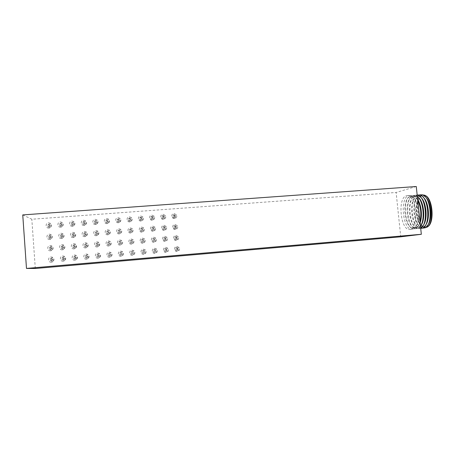 <?xml version="1.0" encoding="UTF-8"?>
<svg xmlns="http://www.w3.org/2000/svg" width="455" height="455" viewBox="0 0 455 455"><rect width="100%" height="100%" fill="white"/><g stroke="black" fill="none" stroke-linecap="round" stroke-linejoin="round"><path stroke-width="0.34" stroke-dasharray="2.27 1.71" d="M416.268 186.516L396.129 192.465L400.741 236.81M406.463 195.741L407.106 195.633C416.524 193.87 419.55 229.07 410 229.417L409.801 229.439C400.514 230.867 397.243 197.555 406.463 195.741M22.75 214.919L31.827 219.242L396.129 192.465M35.302 268.484L31.827 219.242M48.958 228.069C45.466 228.461 45.068 222.967 48.583 222.831L50.204 223.206C52.058 225.003 51.859 226.579 49.606 227.938L48.958 228.069M49.777 239.427C46.279 239.831 45.887 234.325 49.396 234.183L50.932 234.501C52.854 236.219 52.723 237.806 50.545 239.256L49.777 239.427M50.596 250.813C47.098 251.228 46.7 245.711 50.215 245.558L51.66 245.819C53.65 247.457 53.588 249.044 51.478 250.597L50.596 250.813M51.415 262.222C47.917 262.649 47.519 257.12 51.04 256.956L52.382 257.172C54.441 258.719 54.446 260.311 52.41 261.949L51.415 262.222M60.725 227.17C57.256 227.563 56.858 222.085 60.344 221.949L62.022 222.364C63.791 224.15 63.586 225.703 61.402 227.034L60.725 227.17M61.556 238.494C58.081 238.898 57.683 233.409 61.169 233.267L62.762 233.62C64.599 235.32 64.462 236.89 62.352 238.312L61.556 238.494M62.386 249.84C58.905 250.256 58.507 244.756 61.999 244.602L63.495 244.898C65.401 246.519 65.338 248.089 63.296 249.607L62.386 249.84M63.217 261.215C59.736 261.642 59.338 256.125 62.83 255.966L64.223 256.205C66.203 257.74 66.208 259.31 64.246 260.925L63.217 261.215M72.419 226.277C68.972 226.67 68.569 221.21 72.038 221.079L73.773 221.534C75.45 223.303 75.24 224.838 73.13 226.129L72.419 226.277M73.261 237.567C69.808 237.965 69.405 232.499 72.874 232.357L74.518 232.744C76.269 234.433 76.127 235.974 74.091 237.368L73.261 237.567M74.097 248.879C70.644 249.289 70.241 243.806 73.71 243.658L75.263 243.988C77.083 245.592 77.009 247.139 75.052 248.623L74.097 248.879M74.938 260.214C71.481 260.635 71.077 255.141 74.552 254.982L75.996 255.255C77.89 256.768 77.89 258.315 76.008 259.896L74.938 260.214M84.044 225.396C80.615 225.782 80.211 220.339 83.652 220.209L85.455 220.715C87.036 222.467 86.814 223.974 84.784 225.236L84.044 225.396M84.892 236.645C81.462 237.044 81.053 231.589 84.499 231.447L86.211 231.885C87.866 233.557 87.713 235.07 85.756 236.429L84.892 236.645M85.739 247.918C82.304 248.328 81.894 242.868 85.347 242.714L86.962 243.084C88.685 244.671 88.611 246.189 86.734 247.645L85.739 247.918M86.587 259.219C83.151 259.64 82.742 254.163 86.194 254.004L87.707 254.311C89.504 255.807 89.504 257.331 87.707 258.878L86.587 259.219M95.596 224.514C92.189 224.901 91.773 219.475 95.197 219.344L97.069 219.907C98.547 221.636 98.314 223.115 96.369 224.338L95.596 224.514M96.449 235.73C93.042 236.128 92.627 230.691 96.056 230.548L97.836 231.043C99.383 232.687 99.23 234.171 97.359 235.497L96.449 235.73M97.307 246.968C93.895 247.378 93.48 241.929 96.909 241.781L98.593 242.196C100.214 243.761 100.134 245.251 98.348 246.667L97.307 246.968M98.166 258.23C94.754 258.65 94.339 253.19 97.768 253.031L99.344 253.378C101.038 254.857 101.038 256.347 99.332 257.854L98.166 258.23M107.073 223.638C103.689 224.025 103.274 218.616 106.675 218.485L108.62 219.117C109.991 220.817 109.746 222.262 107.886 223.45L107.073 223.638M107.937 234.82C104.548 235.212 104.132 229.792 107.539 229.656L109.393 230.207C110.832 231.828 110.667 233.279 108.893 234.564L107.937 234.82M108.802 246.024C105.412 246.428 104.997 240.996 108.404 240.849L110.161 241.326C111.674 242.862 111.583 244.318 109.9 245.689L108.802 246.024M109.672 257.251C106.282 257.666 105.861 252.224 109.274 252.064L110.918 252.462C112.504 253.913 112.499 255.369 110.895 256.836L109.672 257.251M118.482 222.768C115.115 223.149 114.694 217.763 118.078 217.632L120.103 218.343C121.354 220.01 121.098 221.414 119.335 222.558L118.482 222.768M119.352 233.915C115.985 234.308 115.564 228.905 118.948 228.768L120.888 229.394C122.207 230.981 122.031 232.391 120.359 233.631L119.352 233.915M120.228 245.08C116.861 245.484 116.44 240.075 119.824 239.927L121.661 240.468C123.055 241.969 122.964 243.385 121.383 244.716L120.228 245.08M121.104 256.273C117.737 256.688 117.31 251.262 120.7 251.103L122.429 251.564C123.897 252.98 123.885 254.396 122.395 255.812L121.104 256.273M129.817 221.909C126.473 222.285 126.046 216.91 129.408 216.785L131.518 217.592C132.644 219.213 132.377 220.573 130.727 221.67L129.817 221.909M130.699 233.017C127.354 233.404 126.928 228.023 130.289 227.887L132.32 228.603C133.508 230.145 133.326 231.51 131.768 232.698L130.699 233.017M131.586 244.147C128.236 244.551 127.809 239.154 131.176 239.006L133.105 239.631C134.367 241.087 134.265 242.458 132.803 243.738L131.586 244.147M132.468 255.3C129.118 255.716 128.691 250.307 132.058 250.153L133.884 250.682C135.215 252.059 135.198 253.424 133.833 254.789L132.468 255.3M141.084 221.05C137.763 221.426 137.33 216.068 140.675 215.943L142.876 216.864C143.86 218.434 143.587 219.737 142.051 220.783L141.084 221.05M141.977 232.124C138.65 232.511 138.218 227.142 141.562 227.011L143.689 227.836C144.736 229.32 144.542 230.628 143.109 231.76L141.977 232.124M142.87 243.22C139.543 243.618 139.111 238.238 142.455 238.096L144.485 238.818C145.6 240.223 145.492 241.537 144.161 242.754L142.87 243.22M143.763 254.339C140.436 254.749 140.004 249.357 143.348 249.203L145.27 249.823C146.459 251.149 146.436 252.457 145.208 253.754L143.763 254.339M152.283 220.197C148.978 220.573 148.546 215.232 151.868 215.107L154.171 216.17C155.001 217.661 154.717 218.9 153.318 219.89L152.283 220.197M153.181 231.237C149.877 231.618 149.445 226.271 152.766 226.135L154.996 227.096C155.889 228.507 155.69 229.752 154.399 230.821L153.181 231.237M154.086 242.299C150.776 242.691 150.343 237.334 153.665 237.186L155.809 238.039C156.765 239.37 156.651 240.61 155.468 241.759L154.086 242.299M154.984 253.378C151.68 253.788 151.242 248.413 154.569 248.259L156.605 248.999C157.635 250.25 157.606 251.49 156.526 252.707L154.984 253.378M163.413 219.344C160.132 219.719 159.694 214.396 162.992 214.277L165.398 215.511C166.069 216.91 165.779 218.07 164.534 218.992L163.413 219.344M164.318 230.349C161.036 230.736 160.598 225.401 163.902 225.27L166.24 226.397C166.968 227.716 166.763 228.876 165.631 229.866L164.318 230.349M165.228 241.377C161.946 241.776 161.502 236.429 164.807 236.287L167.076 237.294C167.855 238.539 167.736 239.688 166.718 240.752L165.228 241.377M166.143 252.428C162.856 252.832 162.412 247.48 165.722 247.327L167.889 248.208C168.731 249.374 168.697 250.523 167.787 251.643L166.143 252.428M174.475 218.502C171.211 218.878 170.773 213.571 174.049 213.446L176.563 214.896C177.058 216.176 176.768 217.24 175.693 218.081L174.475 218.502M175.391 229.474C172.126 229.855 171.683 224.537 174.965 224.406L177.427 225.754C177.968 226.948 177.763 227.995 176.819 228.893L175.391 229.474M176.307 240.468C173.042 240.86 172.599 235.531 175.886 235.389L178.28 236.611C178.866 237.726 178.747 238.761 177.922 239.711L176.307 240.468M177.228 251.484C173.958 251.882 173.514 246.547 176.802 246.394L179.116 247.48C179.753 248.521 179.714 249.545 179.008 250.54L177.228 251.484M48.708 224.577L48.878 224.577C49.925 225.179 49.908 225.76 48.833 226.323L48.662 226.317C47.61 225.72 47.627 225.14 48.708 224.577M49.521 235.929L49.663 235.929C50.744 236.509 50.738 237.089 49.652 237.681L49.515 237.681C48.429 237.106 48.435 236.52 49.521 235.929M50.34 247.31L50.442 247.304C51.563 247.856 51.569 248.441 50.471 249.061L50.374 249.061C49.248 248.515 49.242 247.929 50.34 247.31M51.165 258.707L51.227 258.707C52.382 259.231 52.405 259.822 51.29 260.465L51.233 260.47C50.073 259.947 50.05 259.356 51.165 258.707M60.469 223.689L60.651 223.695C61.687 224.298 61.664 224.872 60.6 225.43L60.424 225.43C59.383 224.827 59.4 224.252 60.469 223.689M61.3 235.007L61.442 235.007C62.511 235.588 62.506 236.168 61.425 236.754L61.288 236.754C60.214 236.179 60.219 235.593 61.3 235.007M62.13 246.348L62.233 246.348C63.342 246.9 63.347 247.486 62.255 248.094L62.159 248.1C61.044 247.548 61.033 246.963 62.13 246.348M62.961 257.712L63.023 257.712C64.166 258.235 64.189 258.821 63.086 259.464L63.029 259.469C61.874 258.94 61.852 258.36 62.961 257.712M72.163 222.813L72.351 222.813C73.369 223.422 73.352 223.996 72.294 224.542L72.112 224.542C71.088 223.94 71.105 223.365 72.163 222.813M72.999 234.092L73.147 234.092C74.205 234.672 74.199 235.252 73.13 235.826L72.988 235.832C71.924 235.252 71.93 234.672 72.999 234.092M73.841 245.399L73.949 245.393C75.047 245.95 75.052 246.53 73.966 247.139L73.869 247.139C72.766 246.587 72.754 246.007 73.841 245.399M74.683 256.722L74.745 256.722C75.883 257.246 75.905 257.831 74.808 258.468L74.751 258.474C73.608 257.945 73.585 257.365 74.683 256.722M83.783 221.938L83.982 221.943C84.983 222.546 84.96 223.121 83.913 223.667L83.726 223.661C82.713 223.058 82.736 222.484 83.783 221.938M84.63 233.182L84.784 233.182C85.83 233.768 85.819 234.342 84.761 234.911L84.613 234.911C83.561 234.331 83.566 233.756 84.63 233.182M85.477 244.449L85.591 244.449C86.677 245.006 86.683 245.581 85.608 246.183L85.5 246.189C84.408 245.632 84.403 245.057 85.477 244.449M86.325 255.738L86.399 255.738C87.525 256.267 87.542 256.848 86.456 257.479L86.399 257.485C85.261 256.956 85.239 256.375 86.325 255.738M95.328 221.067L95.533 221.073C96.523 221.682 96.5 222.256 95.465 222.791L95.266 222.785C94.27 222.176 94.293 221.608 95.328 221.067M96.187 232.277L96.346 232.277C97.381 232.863 97.37 233.438 96.318 234.001L96.164 234.001C95.123 233.421 95.135 232.846 96.187 232.277M97.046 243.51L97.16 243.505C98.234 244.068 98.24 244.642 97.177 245.239L97.063 245.239C95.982 244.688 95.977 244.107 97.046 243.51M97.905 254.766L97.973 254.76C99.093 255.289 99.11 255.869 98.035 256.495L97.967 256.501C96.847 255.977 96.824 255.397 97.905 254.766M106.806 220.203L107.022 220.214C107.994 220.829 107.966 221.397 106.942 221.921L106.732 221.915C105.753 221.306 105.776 220.732 106.806 220.203M107.67 231.379L107.841 231.379C108.859 231.97 108.847 232.539 107.807 233.096L107.642 233.096C106.618 232.511 106.624 231.936 107.67 231.379M108.535 242.572L108.66 242.572C109.723 243.135 109.729 243.709 108.671 244.295L108.557 244.301C107.482 243.743 107.477 243.169 108.535 242.572M109.405 253.793L109.479 253.788C110.588 254.317 110.61 254.897 109.541 255.522L109.473 255.522C108.353 254.999 108.33 254.419 109.405 253.793M118.209 219.344L118.436 219.356C119.392 219.975 119.364 220.538 118.346 221.056L118.129 221.05C117.162 220.436 117.191 219.867 118.209 219.344M119.085 230.486L119.261 230.486C120.262 231.077 120.251 231.652 119.221 232.198L119.051 232.198C118.038 231.606 118.05 231.038 119.085 230.486M119.961 241.645L120.086 241.645C121.138 242.208 121.144 242.777 120.092 243.362L119.972 243.362C118.914 242.805 118.909 242.231 119.961 241.645M120.837 252.826L120.916 252.826C122.014 253.355 122.031 253.93 120.973 254.55L120.899 254.555C119.796 254.026 119.773 253.452 120.837 252.826M129.544 218.491L129.783 218.508C130.721 219.128 130.687 219.691 129.681 220.197L129.453 220.186C128.503 219.572 128.537 219.003 129.544 218.491M130.426 229.593L130.613 229.599C131.603 230.196 131.586 230.765 130.562 231.305L130.386 231.299C129.391 230.708 129.402 230.139 130.426 229.593M131.313 240.718L131.444 240.718C132.485 241.286 132.485 241.855 131.45 242.435L131.319 242.435C130.272 241.872 130.272 241.304 131.313 240.718M132.195 251.865L132.28 251.865C133.366 252.4 133.383 252.974 132.331 253.583L132.257 253.589C131.159 253.06 131.142 252.485 132.195 251.865M140.811 217.644L141.056 217.661C141.977 218.286 141.943 218.849 140.948 219.344L140.703 219.333C139.776 218.707 139.81 218.15 140.811 217.644M141.698 228.711L141.897 228.717C142.87 229.32 142.847 229.883 141.835 230.418L141.647 230.412C140.669 229.815 140.686 229.252 141.698 228.711M142.591 239.802L142.733 239.802C143.763 240.371 143.757 240.94 142.728 241.508L142.597 241.514C141.562 240.945 141.562 240.376 142.591 239.802M143.49 250.915L143.575 250.91C144.65 251.444 144.667 252.019 143.626 252.627L143.547 252.627C142.46 252.098 142.438 251.53 143.49 250.915M152.004 216.802L152.266 216.825C153.164 217.456 153.125 218.013 152.141 218.497L151.89 218.48C150.98 217.854 151.02 217.297 152.004 216.802M152.903 227.836L153.113 227.841C154.069 228.45 154.046 229.013 153.045 229.536L152.84 229.525C151.879 228.928 151.902 228.364 152.903 227.836M153.807 238.892L153.955 238.892C154.967 239.466 154.962 240.03 153.944 240.593L153.801 240.593C152.783 240.024 152.783 239.455 153.807 238.892M154.706 249.966L154.802 249.966C155.866 250.5 155.883 251.069 154.848 251.672L154.763 251.678C153.688 251.143 153.671 250.574 154.706 249.966M163.135 215.966L163.413 215.988C164.289 216.625 164.244 217.183 163.271 217.655L163.004 217.632C162.117 217.001 162.156 216.444 163.135 215.966M164.039 226.965L164.261 226.977C165.199 227.585 165.171 228.143 164.181 228.655L163.965 228.649C163.021 228.04 163.049 227.483 164.039 226.965M164.949 237.982L165.114 237.988C166.103 238.562 166.098 239.131 165.091 239.683L164.938 239.683C163.931 239.108 163.936 238.539 164.949 237.982M165.859 249.027L165.961 249.021C167.013 249.562 167.03 250.131 166.001 250.728L165.91 250.728C164.846 250.193 164.829 249.63 165.859 249.027M174.191 215.135L174.487 215.164C175.34 215.806 175.289 216.358 174.333 216.819L174.043 216.79C173.184 216.153 173.23 215.602 174.191 215.135M175.107 226.095L175.346 226.112C176.256 226.726 176.227 227.284 175.249 227.784L175.021 227.773C174.1 227.159 174.129 226.601 175.107 226.095M176.022 237.083L176.199 237.083C177.177 237.669 177.166 238.232 176.165 238.773L176.005 238.773C175.016 238.192 175.021 237.629 176.022 237.083M176.944 248.089L177.052 248.089C178.093 248.629 178.104 249.198 177.086 249.784L176.989 249.789C175.937 249.249 175.926 248.686 176.944 248.089M49.521 227.591C46.979 226.556 46.888 225.327 49.254 223.923L50.391 224.184C51.694 225.441 51.551 226.55 49.976 227.506L49.521 227.591M49.447 226.624C50.516 226.067 50.533 225.487 49.498 224.895L49.322 224.889C48.253 225.452 48.241 226.027 49.282 226.618L49.447 226.624M50.334 238.869C47.786 237.84 47.701 236.611 50.067 235.195L51.142 235.417C52.49 236.623 52.399 237.732 50.869 238.756L50.334 238.869M50.26 237.902C51.341 237.317 51.347 236.737 50.272 236.162L50.135 236.162C49.055 236.754 49.055 237.334 50.13 237.902L50.26 237.902M51.148 250.176C48.6 249.147 48.514 247.918 50.88 246.491L51.893 246.673C53.286 247.821 53.246 248.936 51.762 250.023L51.148 250.176M51.079 249.203C52.171 248.589 52.16 248.009 51.051 247.457L50.954 247.463C49.857 248.077 49.868 248.657 50.983 249.203L51.079 249.203M51.961 261.5C49.413 260.476 49.328 259.248 51.699 257.809L52.638 257.962C54.082 259.043 54.088 260.163 52.661 261.312L51.961 261.5M51.893 260.527C52.996 259.885 52.973 259.305 51.83 258.781L51.768 258.781C50.664 259.43 50.687 260.01 51.836 260.527L51.893 260.527M61.203 226.704C58.678 225.669 58.587 224.446 60.936 223.047L62.113 223.331C63.353 224.582 63.211 225.674 61.675 226.607L61.203 226.704M61.135 225.737C62.193 225.185 62.21 224.611 61.186 224.014L61.004 224.008C59.946 224.565 59.929 225.14 60.959 225.731L61.135 225.737M62.028 237.948C59.497 236.918 59.406 235.696 61.755 234.28L62.87 234.53C64.161 235.724 64.064 236.822 62.585 237.817L62.028 237.948M61.954 236.981C63.029 236.401 63.035 235.821 61.971 235.246L61.829 235.246C60.754 235.832 60.754 236.407 61.817 236.981L61.954 236.981M62.853 249.215C60.316 248.185 60.231 246.963 62.58 245.541L63.626 245.745C64.968 246.883 64.923 247.986 63.49 249.05L62.853 249.215M62.779 248.242C63.865 247.634 63.854 247.059 62.756 246.508L62.653 246.508C61.567 247.122 61.579 247.702 62.682 248.248L62.779 248.242M63.677 260.505C61.141 259.481 61.05 258.258 63.404 256.825L64.382 256.99C65.77 258.065 65.776 259.168 64.4 260.3L63.677 260.505M63.603 259.532C64.701 258.895 64.678 258.315 63.541 257.792L63.478 257.792C62.381 258.434 62.403 259.014 63.546 259.538L63.603 259.532M72.817 225.822C70.303 224.787 70.212 223.57 72.544 222.171L73.761 222.489C74.938 223.735 74.791 224.81 73.312 225.714L72.817 225.822M72.743 224.855C73.795 224.309 73.812 223.741 72.8 223.138L72.618 223.138C71.56 223.684 71.543 224.258 72.561 224.855L72.743 224.855M73.647 237.027C71.128 235.997 71.043 234.78 73.374 233.375L74.529 233.648C75.757 234.831 75.655 235.912 74.228 236.89L73.647 237.027M73.574 236.065C74.637 235.491 74.643 234.917 73.596 234.336L73.448 234.336C72.379 234.917 72.379 235.491 73.431 236.065L73.574 236.065M74.478 248.259C71.964 247.236 71.873 246.013 74.21 244.597L75.297 244.83C76.571 245.95 76.52 247.037 75.149 248.083L74.478 248.259M74.41 247.292C75.484 246.69 75.479 246.109 74.387 245.558L74.279 245.563C73.204 246.166 73.209 246.746 74.307 247.292L74.41 247.292M75.314 259.515C72.794 258.497 72.703 257.268 75.041 255.841L76.059 256.034C77.384 257.098 77.384 258.184 76.065 259.293L75.314 259.515M75.246 258.542C76.332 257.911 76.309 257.331 75.177 256.808L75.115 256.813C74.023 257.45 74.051 258.025 75.183 258.548L75.246 258.542M84.351 224.941C81.854 223.911 81.763 222.7 84.078 221.306L85.341 221.659C86.456 222.887 86.296 223.945 84.869 224.833L84.351 224.941M84.283 223.979C85.324 223.445 85.341 222.876 84.346 222.273L84.152 222.267C83.111 222.808 83.089 223.377 84.095 223.979L84.283 223.979M85.193 236.117C82.691 235.087 82.6 233.876 84.92 232.471L86.12 232.778C87.28 233.95 87.172 235.013 85.802 235.963L85.193 236.117M85.125 235.15C86.177 234.587 86.183 234.012 85.148 233.432L84.994 233.432C83.936 234.001 83.93 234.575 84.977 235.15L85.125 235.15M86.035 247.31C83.532 246.292 83.441 245.074 85.762 243.658L86.894 243.92C88.105 245.029 88.048 246.098 86.734 247.116L86.035 247.31M85.967 246.343C87.03 245.745 87.024 245.171 85.944 244.619L85.836 244.619C84.766 245.222 84.772 245.797 85.859 246.348L85.967 246.343M86.882 258.525C84.374 257.513 84.283 256.29 86.609 254.868L87.667 255.084C88.924 256.137 88.924 257.2 87.667 258.286L86.882 258.525M86.808 257.558C87.889 256.933 87.866 256.358 86.746 255.829L86.677 255.835C85.597 256.466 85.62 257.041 86.746 257.564L86.808 257.558M95.823 224.07C93.338 223.041 93.241 221.835 95.544 220.447L96.858 220.84C97.893 222.051 97.728 223.087 96.363 223.945L95.823 224.07M95.749 223.115C96.778 222.58 96.801 222.012 95.823 221.409L95.618 221.403C94.583 221.938 94.56 222.506 95.55 223.104L95.749 223.115M96.67 235.207C94.185 234.183 94.094 232.971 96.392 231.572L97.643 231.919C98.729 233.074 98.621 234.115 97.307 235.042L96.67 235.207M96.596 234.245C97.643 233.688 97.654 233.114 96.631 232.533L96.466 232.533C95.419 233.096 95.413 233.671 96.443 234.245L96.596 234.245M97.524 246.365C95.032 245.347 94.941 244.136 97.245 242.725L98.422 243.021C99.565 244.119 99.508 245.16 98.252 246.155L97.524 246.365M97.45 245.404C98.507 244.813 98.502 244.238 97.433 243.687L97.319 243.687C96.261 244.284 96.267 244.858 97.342 245.41L97.45 245.404M98.377 257.547C95.886 256.535 95.795 255.318 98.098 253.901L99.201 254.146C100.39 255.181 100.39 256.228 99.196 257.285L98.377 257.547M98.303 256.586C99.372 255.96 99.355 255.386 98.246 254.863L98.172 254.863C97.097 255.494 97.12 256.068 98.24 256.586L98.303 256.586M107.221 223.2C104.747 222.176 104.656 220.971 106.942 219.589L108.301 220.032C109.263 221.227 109.092 222.239 107.79 223.069L107.221 223.2M107.147 222.25C108.165 221.727 108.193 221.158 107.226 220.55L107.01 220.544C105.992 221.067 105.964 221.636 106.942 222.239L107.147 222.25M108.08 234.302C105.606 233.284 105.509 232.078 107.795 230.685L109.098 231.072C110.11 232.209 109.991 233.227 108.745 234.126L108.08 234.302M108.006 233.347C109.041 232.795 109.052 232.226 108.04 231.64L107.869 231.64C106.834 232.198 106.823 232.767 107.841 233.347L108.006 233.347M108.938 245.427C106.464 244.415 106.368 243.203 108.66 241.798L109.888 242.134C110.952 243.209 110.889 244.233 109.706 245.194L108.938 245.427M108.864 244.471C109.911 243.886 109.911 243.311 108.853 242.754L108.734 242.76C107.681 243.345 107.687 243.92 108.751 244.471L108.864 244.471M109.803 256.575C107.323 255.562 107.226 254.351 109.519 252.94L110.679 253.219C111.788 254.237 111.782 255.255 110.662 256.284L109.803 256.575M109.729 255.613C110.787 254.993 110.77 254.425 109.666 253.896L109.592 253.901C108.529 254.521 108.552 255.096 109.661 255.619L109.729 255.613M118.545 222.341C116.088 221.318 115.991 220.118 118.266 218.741L119.682 219.236C120.564 220.408 120.382 221.392 119.147 222.194L118.545 222.341M118.471 221.392C119.483 220.874 119.511 220.311 118.562 219.702L118.34 219.691C117.327 220.209 117.299 220.772 118.254 221.38L118.471 221.392M119.415 233.409C116.952 232.391 116.861 231.185 119.13 229.798L120.49 230.236C121.417 231.35 121.292 232.34 120.12 233.21L119.415 233.409M119.341 232.454C120.365 231.908 120.376 231.345 119.381 230.753L119.204 230.753C118.181 231.299 118.163 231.868 119.17 232.454L119.341 232.454M120.285 244.494C117.822 243.482 117.726 242.276 120.001 240.883L121.292 241.258C122.264 242.316 122.202 243.306 121.093 244.238L120.285 244.494M120.211 243.539C121.246 242.964 121.246 242.39 120.2 241.832L120.075 241.832C119.034 242.418 119.039 242.987 120.086 243.544L120.211 243.539M121.155 255.608C118.692 254.601 118.596 253.389 120.871 251.985L122.082 252.303C123.112 253.298 123.106 254.294 122.059 255.283L121.155 255.608M121.081 254.652C122.133 254.038 122.116 253.463 121.024 252.935L120.945 252.94C119.887 253.56 119.91 254.129 121.007 254.652L121.081 254.652M129.806 221.483C127.36 220.465 127.263 219.27 129.516 217.894L131 218.463C131.785 219.594 131.603 220.55 130.443 221.318L129.806 221.483M129.726 220.538C130.727 220.032 130.761 219.469 129.829 218.855L129.595 218.844C128.594 219.35 128.56 219.913 129.504 220.527L129.726 220.538M130.682 232.516C128.23 231.504 128.139 230.304 130.392 228.916L131.813 229.422C132.65 230.503 132.524 231.458 131.427 232.295L130.682 232.516M130.602 231.567C131.62 231.026 131.637 230.463 130.653 229.872L130.471 229.866C129.453 230.412 129.436 230.975 130.426 231.561L130.602 231.567M131.558 243.573C129.112 242.56 129.015 241.36 131.273 239.967L132.627 240.405C133.508 241.423 133.44 242.384 132.411 243.283L131.558 243.573M131.484 242.617C132.513 242.043 132.513 241.48 131.484 240.917L131.347 240.917C130.312 241.491 130.318 242.06 131.358 242.617L131.484 242.617M132.439 254.646C129.988 253.64 129.891 252.44 132.149 251.035L133.429 251.405C134.367 252.371 134.35 253.333 133.395 254.288L132.439 254.646M132.365 253.691C133.406 253.082 133.389 252.514 132.308 251.985L132.229 251.985C131.176 252.605 131.199 253.173 132.286 253.697L132.365 253.691M140.993 220.635C138.559 219.617 138.468 218.423 140.703 217.052L142.25 217.7C142.938 218.798 142.751 219.714 141.67 220.447L140.993 220.635M140.919 219.691C141.903 219.196 141.943 218.639 141.027 218.013L140.783 217.996C139.787 218.497 139.753 219.054 140.68 219.674L140.919 219.691M141.88 231.629C139.446 230.617 139.349 229.422 141.59 228.046L143.08 228.62C143.814 229.667 143.678 230.583 142.677 231.379L141.88 231.629M141.801 230.685C142.807 230.156 142.825 229.593 141.863 228.996L141.664 228.99C140.658 229.525 140.641 230.088 141.613 230.679L141.801 230.685M142.762 242.651C140.328 241.645 140.231 240.445 142.478 239.057L143.899 239.563C144.684 240.547 144.605 241.469 143.672 242.322L142.762 242.651M142.688 241.702C143.712 241.133 143.712 240.57 142.694 240.007L142.551 240.007C141.528 240.576 141.528 241.139 142.551 241.702L142.688 241.702M143.655 253.691C141.215 252.69 141.118 251.49 143.365 250.091L144.713 250.523C145.549 251.456 145.532 252.371 144.667 253.281L143.655 253.691M143.575 252.741C144.616 252.138 144.599 251.569 143.53 251.035L143.439 251.041C142.398 251.649 142.421 252.218 143.496 252.741L143.575 252.741M152.112 219.788C149.695 218.775 149.598 217.587 151.822 216.222L153.437 216.961C154.023 218.013 153.824 218.883 152.84 219.572L152.112 219.788M152.038 218.844C153.011 218.36 153.056 217.808 152.163 217.183L151.902 217.16C150.918 217.649 150.884 218.207 151.782 218.827L152.038 218.844M153.005 230.748C150.588 229.741 150.491 228.546 152.715 227.176L154.279 227.847C154.905 228.837 154.768 229.712 153.858 230.457L153.005 230.748M152.931 229.803C153.926 229.286 153.949 228.728 152.999 228.126L152.795 228.12C151.794 228.643 151.777 229.201 152.732 229.798L152.931 229.803M153.904 241.736C151.481 240.729 151.384 239.535 153.608 238.153L155.109 238.75C155.786 239.683 155.701 240.553 154.871 241.36L153.904 241.736M153.824 240.792C154.837 240.234 154.842 239.666 153.841 239.097L153.688 239.097C152.675 239.66 152.67 240.223 153.682 240.792L153.824 240.792M154.797 252.741C152.374 251.74 152.277 250.546 154.507 249.152L155.934 249.664C156.656 250.546 156.634 251.416 155.877 252.269L154.797 252.741M154.723 251.791C155.752 251.194 155.735 250.631 154.677 250.096L154.586 250.102C153.551 250.705 153.568 251.268 154.637 251.797L154.723 251.791M163.169 218.946C160.763 217.934 160.666 216.751 162.873 215.391L164.562 216.256C165.034 217.24 164.829 218.053 163.954 218.701L163.169 218.946M163.089 218.008C164.05 217.536 164.101 216.984 163.226 216.352L162.953 216.33C161.986 216.807 161.94 217.359 162.822 217.985L163.089 218.008M164.067 229.877C161.661 228.871 161.565 227.682 163.777 226.311L165.415 227.102C165.927 228.029 165.779 228.837 164.989 229.536L164.067 229.877M163.993 228.933C164.972 228.427 165 227.87 164.073 227.261L163.851 227.25C162.867 227.767 162.844 228.325 163.777 228.922L163.993 228.933M164.972 240.826C162.566 239.825 162.463 238.63 164.676 237.254L166.268 237.965L166.018 240.382L164.972 240.826M164.892 239.882C165.899 239.336 165.904 238.773 164.915 238.198L164.755 238.198C163.749 238.75 163.749 239.313 164.744 239.882L164.892 239.882M165.876 251.797C163.464 250.802 163.368 249.607 165.58 248.22L167.104 248.839L167.03 251.245L165.876 251.797M165.802 250.853C166.82 250.261 166.809 249.698 165.762 249.164L165.66 249.164C164.636 249.761 164.653 250.324 165.711 250.859L165.802 250.853M174.151 218.11C171.762 217.103 171.66 215.92 173.856 214.567L175.619 215.585L175.01 217.814L174.151 218.11M174.077 217.177C175.027 216.716 175.078 216.17 174.231 215.528L173.935 215.499C172.98 215.966 172.934 216.512 173.787 217.149L174.077 217.177M175.061 229.007C172.667 228 172.57 226.817 174.765 225.452L176.494 226.397L176.062 228.598L175.061 229.007M174.987 228.069C175.954 227.568 175.988 227.017 175.078 226.402L174.845 226.391C173.873 226.891 173.844 227.449 174.76 228.057L174.987 228.069M175.977 239.921C173.577 238.92 173.48 237.737 175.675 236.361L177.359 237.22L177.109 239.393L175.977 239.921M175.897 238.983C176.887 238.443 176.898 237.885 175.931 237.305L175.755 237.3C174.76 237.846 174.754 238.409 175.732 238.977L175.897 238.983M176.887 250.859C174.493 249.863 174.39 248.675 176.591 247.292L178.212 248.055L178.138 250.199L176.887 250.859M176.813 249.92C177.82 249.334 177.808 248.771 176.779 248.231L176.671 248.237C175.653 248.822 175.67 249.386 176.716 249.92L176.813 249.92M408.783 195.57L410.785 195.622C419.021 197.18 421.319 226.016 413.436 228.865L412.122 229.24C402.76 230.679 399.49 197.39 408.783 195.57M418.992 212.235C419.237 220.254 417.701 225.362 414.386 227.551L411.883 227.773C404.137 226.084 402.044 199.847 409.426 196.947L411.934 196.765C415.193 198.141 417.445 202.344 418.685 209.368M420.005 221.801C419.061 225.373 417.656 227.659 415.796 228.655L413.049 228.893C404.671 227.034 402.425 198.829 410.399 195.656L413.151 195.457C414.818 196.014 416.336 197.567 417.707 200.115M417.639 199.449L414.289 196.6L411.701 196.793C404.307 199.751 406.383 225.822 414.158 227.568L416.74 227.341L415.796 228.655M420.107 222.762C419.237 225.094 418.117 226.624 416.74 227.341M420.471 226.192L418.151 228.438L415.318 228.683C406.912 226.766 404.677 198.738 412.674 195.502L415.512 195.292L417.303 196.327M420.778 225.691L419.095 227.13L416.427 227.363C408.63 225.566 406.565 199.648 413.976 196.634L416.643 196.435L418.537 197.595M420.676 228.131L419.265 228.632L417.582 228.478C409.153 226.499 406.935 198.642 414.943 195.349L417.161 194.968M420.915 197.453L418.998 196.27L416.245 196.475C408.823 199.552 410.876 225.305 418.691 227.159L421.444 226.92L420.505 228.228M423.144 225.452L421.444 226.92M425.51 225.214L423.787 226.709L422.598 227.108L420.955 226.954C413.117 225.043 411.075 199.449 418.515 196.315L421.347 196.111L423.286 197.316M420.71 228.456L419.846 228.274C411.394 226.237 409.187 198.551 417.207 195.189L417.542 195.036M422.502 228.182L422.103 228.069C413.629 225.97 411.434 198.46 419.47 195.036L419.846 194.865M425.658 197.18L423.696 195.946L420.778 196.162C413.328 199.353 415.352 224.787 423.218 226.749L424.902 226.914L426.13 226.499L425.203 227.796M427.871 224.969L426.13 226.499M425.704 227.489L423.821 227.341C415.62 225.276 413.515 198.829 421.279 195.485L423.116 195.036M427.194 226.886L426.096 227.227C416.7 229.183 413.322 197.112 422.701 195.349L424.686 195.394M50.391 224.184L50.204 223.206M49.976 227.506L49.606 227.938M51.142 235.417L50.932 234.501M50.869 238.756L50.545 239.256M51.893 246.673L51.66 245.819M51.762 250.023L51.478 250.597M52.638 257.962L52.382 257.172M52.661 261.312L52.41 261.949M48.878 224.577L49.498 224.895M48.662 226.317L49.282 226.618M49.663 235.929L50.272 236.162M49.515 237.681L50.13 237.902M50.442 247.304L51.051 247.457M50.374 249.061L50.983 249.203M51.227 258.707L51.83 258.781M51.233 260.47L51.836 260.527M62.113 223.331L62.022 222.364M61.675 226.607L61.402 227.034M62.87 234.53L62.762 233.62M62.585 237.817L62.352 238.312M63.626 245.745L63.495 244.898M63.49 249.05L63.296 249.607M64.382 256.99L64.223 256.205M64.4 260.3L64.246 260.925M60.651 223.695L61.186 224.014M60.424 225.43L60.959 225.731M61.442 235.007L61.971 235.246M61.288 236.754L61.817 236.981M62.233 246.348L62.756 246.508M62.159 248.1L62.682 248.248M63.023 257.712L63.541 257.792M63.029 259.469L63.546 259.538M73.761 222.489L73.773 221.534M73.312 225.714L73.13 226.129M74.529 233.648L74.518 232.744M74.228 236.89L74.091 237.368M75.297 244.83L75.263 243.988M75.149 248.083L75.052 248.623M76.059 256.034L75.996 255.255M76.065 259.293L76.008 259.896M72.351 222.813L72.8 223.138M72.112 224.542L72.561 224.855M73.147 234.092L73.596 234.336M72.988 235.832L73.431 236.065M73.949 245.393L74.387 245.558M73.869 247.139L74.307 247.292M74.745 256.722L75.177 256.808M74.751 258.474L75.183 258.548M85.341 221.659L85.455 220.715M84.869 224.833L84.784 225.236M86.12 232.778L86.211 231.885M85.802 235.963L85.756 236.429M86.894 243.92L86.962 243.084M86.734 247.116L86.734 247.645M87.667 255.084L87.707 254.311M87.667 258.286L87.707 258.878M83.982 221.943L84.346 222.273M83.726 223.661L84.095 223.979M84.784 233.182L85.148 233.432M84.613 234.911L84.977 235.15M85.591 244.449L85.944 244.619M85.5 246.189L85.859 246.348M86.399 255.738L86.746 255.829M86.399 257.485L86.746 257.564M96.858 220.84L97.069 219.907M96.363 223.945L96.369 224.338M97.643 231.919L97.836 231.043M97.307 235.042L97.359 235.497M98.422 243.021L98.593 242.196M98.252 246.155L98.348 246.667M99.201 254.146L99.344 253.378M99.196 257.285L99.332 257.854M95.533 221.073L95.823 221.409M95.266 222.785L95.55 223.104M96.346 232.277L96.631 232.533M108.301 220.032L108.62 219.117M107.79 223.069L107.886 223.45M109.098 231.072L109.393 230.207M108.745 234.126L108.893 234.564M109.888 242.134L110.161 241.326M109.706 245.194L109.9 245.689M110.679 253.219L110.918 252.462M110.662 256.284L110.895 256.836M107.022 220.214L107.226 220.55M106.732 221.915L106.942 222.239M119.682 219.236L120.103 218.343M119.147 222.194L119.335 222.558M120.49 230.236L120.888 229.394M120.12 233.21L120.359 233.631M121.292 241.258L121.661 240.468M121.093 244.238L121.383 244.716M122.082 252.303L122.429 251.564M122.059 255.283L122.395 255.812M118.436 219.356L118.562 219.702M118.129 221.05L118.254 221.38M131 218.463L131.518 217.592M130.443 221.318L130.727 221.67M131.813 229.422L132.32 228.603M131.427 232.295L131.768 232.698M132.627 240.405L133.105 239.631M132.411 243.283L132.803 243.738M133.429 251.405L133.884 250.682M133.395 254.288L133.833 254.789M129.783 218.508L129.829 218.855M129.453 220.186L129.504 220.527M142.25 217.7L142.876 216.864M141.67 220.447L142.051 220.783M143.08 228.62L143.689 227.836M142.677 231.379L143.109 231.76M143.899 239.563L144.485 238.818M143.672 242.322L144.161 242.754M144.713 250.523L145.27 249.823M144.667 253.281L145.208 253.754M141.056 217.661L141.027 218.013M140.703 219.333L140.68 219.674M153.437 216.961L154.171 216.17M152.84 219.572L153.318 219.89M154.279 227.847L154.996 227.096M153.858 230.457L154.399 230.821M155.109 238.75L155.809 238.039M154.871 241.36L155.468 241.759M155.934 249.664L156.605 248.999M155.877 252.269L156.526 252.707M152.266 216.825L152.163 217.183M151.89 218.48L151.782 218.827M153.113 227.841L152.999 228.126M164.562 216.256L165.398 215.511M163.954 218.701L164.534 218.992M165.415 227.102L166.24 226.397M164.989 229.536L165.631 229.866M166.268 237.965L167.076 237.294M166.018 240.382L166.718 240.752M167.104 248.839L167.889 248.208M167.03 251.245L167.787 251.643M163.413 215.988L163.226 216.352M163.004 217.632L162.822 217.985M164.261 226.977L164.073 227.261M175.619 215.585L176.563 214.896M175.01 217.814L175.693 218.081M176.494 226.397L177.427 225.754M176.062 228.598L176.819 228.893M177.359 237.22L178.28 236.611M177.109 239.393L177.922 239.711M178.212 248.055L179.116 247.48M178.138 250.199L179.008 250.54M174.487 215.164L174.231 215.528M174.043 216.79L173.787 217.149M175.346 226.112L175.078 226.402M175.021 227.773L174.76 228.057M407.106 195.633L409.426 195.457M411.934 196.765L410.785 195.622M414.386 227.551L413.436 228.865M409.801 229.439L412.122 229.24M411.883 227.773L413.049 228.893M409.426 196.947L410.399 195.656M414.289 196.6L413.151 195.457M416.643 196.435L415.512 195.292M419.095 227.13L418.151 228.438M414.158 227.568L415.318 228.683M411.701 196.793L412.674 195.502M416.427 227.363L417.582 228.478M413.976 196.634L414.943 195.349M418.998 196.27L417.866 195.132M421.347 196.111L420.221 194.973M423.787 226.709L422.854 228.012M418.691 227.159L419.846 228.274M416.245 196.475L417.207 195.189M420.955 226.954L422.103 228.069M418.515 196.315L419.47 195.036M423.696 195.946L422.576 194.808M423.969 195.252L423.417 195.053M426.511 227.142L425.999 227.426M423.218 226.749L423.821 227.341M420.778 196.162L421.279 195.485"/><path stroke-width="0.68" d="M416.268 186.516L421.33 234.291L26.481 268.427L22.75 214.919L416.268 186.516M421.33 234.291L400.741 236.81L35.302 268.484L26.481 268.427M418.685 209.368L418.992 212.235M417.639 199.449C421.358 204.568 422.61 216.335 420.107 222.762M417.707 200.115C420.824 206.843 421.586 214.077 420.005 221.801M417.303 196.327C423.258 200.632 425.283 219.629 420.471 226.192M418.537 197.595C424.191 202.083 425.647 220.362 420.778 225.691M420.915 197.453C426.557 201.98 428.001 220.089 423.144 225.452M417.161 194.968L417.866 195.132C426.073 196.856 428.451 224.707 420.676 228.131M417.542 195.036L420.221 194.973C428.553 196.787 430.794 224.889 422.854 228.012L420.71 228.456M423.286 197.316C428.923 201.878 430.35 219.816 425.51 225.214M419.846 194.865L422.576 194.808C430.93 196.691 433.154 224.611 425.203 227.796L422.502 228.182M425.658 197.18C431.283 201.775 432.699 219.543 427.871 224.969M423.116 195.036L423.417 195.053C432.472 194.945 434.957 226.089 425.999 227.426L425.704 227.489M424.686 195.394C432.87 196.861 435.043 224.144 427.194 226.886"/></g></svg>
